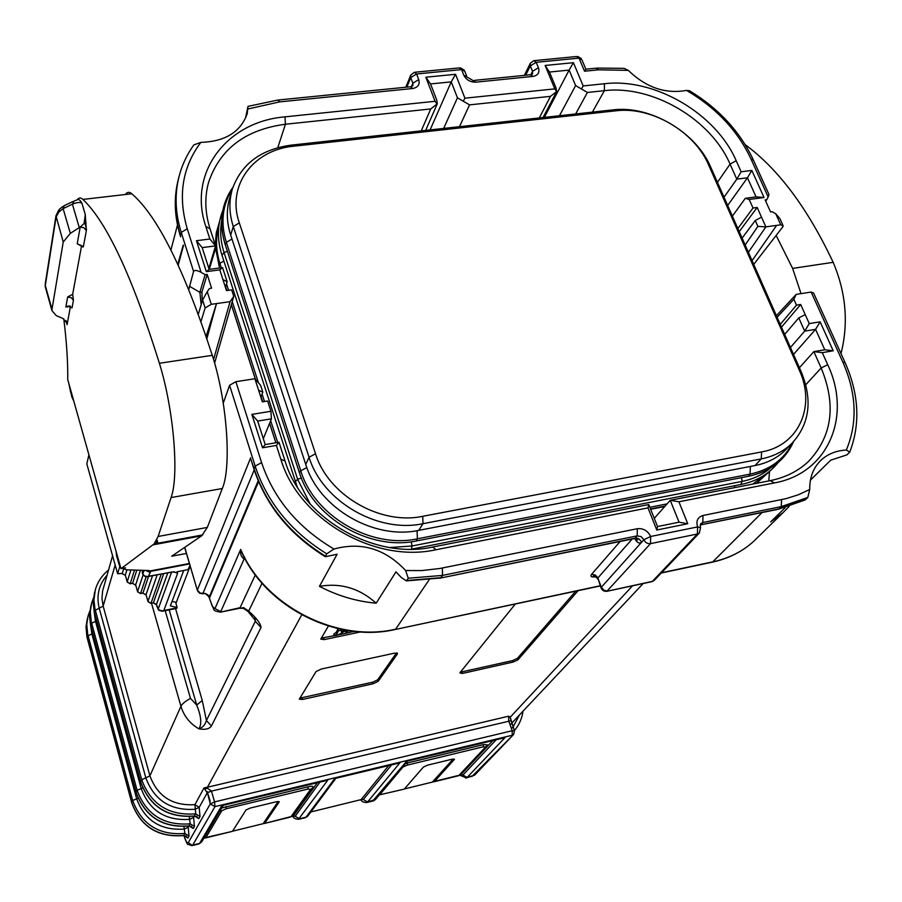 <?xml version="1.0" encoding="UTF-8"?>
<svg xmlns="http://www.w3.org/2000/svg" width="902" height="902" viewBox="0 0 902 902"><rect width="100%" height="100%" fill="white"/><g stroke="black" fill="none" stroke-linecap="round" stroke-linejoin="round"><path stroke-width="1.35" d="M125.806 193.975C127.509 191.9 129.516 191.833 131.805 193.761C157.636 216.097 184.459 269.957 212.286 355.343C227.101 401.074 231.701 466.74 222.32 488.512L171.076 497.566L158.121 536.476L154.129 543.917L120.958 568.688L67.74 379.584C67.954 362.209 66.647 341.993 63.794 318.936M158.121 536.476L207.325 527.422L222.32 488.512M207.325 527.422L201.642 535.833L153.103 544.831M186.41 553.445L171.73 556.207L201.642 535.833M189.623 567.595L175.935 603.348M158.132 543.895L156.892 539.633M255.018 619.2L255.3 621.309L206.434 720.518C205.149 724.892 202.634 727.666 198.88 728.839C201.969 724.205 201.236 716.278 196.704 705.037L202.262 700.504L206.434 720.518L211.406 726.009C209.354 728.996 205.182 729.932 198.88 728.839C189.837 723.517 183.861 715.996 180.941 706.289L151.502 603.235M258.615 390.262L254.894 378.739L260.577 385.255L262.809 392.167L258.615 390.262L262.347 401.852L267.623 400.995L270.95 411.278L271.423 418.821L257.679 421.076L265.199 444.585L278.989 442.239L285.032 460.956C301.82 517.985 374.138 560.142 432.667 547.04L648.775 504.534L657.513 526.543L679.048 522.19L670.242 500.306L770.207 480.642C785.259 477.575 797.887 471.306 808.113 461.824C832.185 436.557 836.526 405.269 821.158 367.982L813.852 351.622L824.766 349.773L815.577 329.343L804.697 331.135L798.789 317.899L805.227 314.606L800.683 304.481L796.489 305.135L793.861 299.25L777.096 317.267M260.847 397.218L262.809 392.167M225.579 286.802L226.785 290.557M231.352 304.718L255.401 379.314M261.028 396.767L262.651 401.796M269.585 423.32L275.854 442.769M421.234 130.88L430.739 108.95L285.415 124.239C245.513 129.55 219.896 148.943 208.565 182.407C204.483 197.279 204.98 212.759 210.053 228.871L215.555 245.896L202.183 247.61L209.151 269.382L222.569 267.601L227.169 281.83L222.929 279.564L226.492 290.602L231.679 289.88L233.765 296.33L214.597 363.1M255.413 620.486L255.086 619.291M776.16 235.456L792.621 268.401L801.021 293.635M780.253 324.416L796.489 305.135M724.013 197.211L736.787 179.16L730.068 164.119C710.776 119.064 652.259 84.856 604.374 90.674L587.416 92.466L575.656 113.956M317.312 782.733L293.308 816.107L295.202 816.287L319.906 782.113M310.84 811.958L361.082 799.612L388.661 765.606M459.084 775.517L460.392 775.19L492.83 740.587M190.345 566.704L187.898 569.681L183.726 570.481L170.377 605.873L177.153 607.508L176.194 608.455M172.079 601.386L175.619 602.254L177.153 607.508M68.902 383.711L70.638 392.235M73.073 398.526L71.709 396.542L72.013 395.234M116.234 551.923L117.136 557.571M120.485 567.02L119.267 565.126L119.752 564.393M81.958 203.367C80.56 201.958 77.369 202.217 72.397 204.168L74.156 201.011L77.301 199.782C78.621 198.823 80.177 200.018 81.958 203.367L85.284 214.597L86.355 230.585L84.044 227.811L80.222 227.011L70.322 233.347L63.23 242.029L51.989 309.296L51.933 310.604L56.183 315.553L63.027 318.564L67.165 323.356L67.086 324.686L70.503 306.161M80.887 245.333L77.2 243.844L81.969 246.066M70.446 306.398L65.857 307.018L67.661 296.972L72.667 294.289L81.575 245.761M72.667 294.289L73.434 300.343L72.047 307.875L67.582 306.218L65.857 307.018M77.459 199.567C78.97 197.493 80.797 197.448 82.916 199.421C106.876 222.196 132.357 276.813 159.395 363.269C173.782 409.576 179.227 475.816 171.076 497.566M745.232 144.692C778.291 168.967 807.606 208.182 833.166 262.324C846.053 292.778 848.669 323.209 841.002 353.607M88.915 454.811L86.817 463.865L117.621 573.74L122.277 573.401L123.878 568.136M119.831 566.377L117.621 573.74M142.877 570.335L142.268 572.184L142.933 574.337M146.812 570.447C149.428 571.654 150.769 571.947 150.814 571.327L148.323 570.492L128.152 569.884C124.78 569.76 123.89 569.083 125.479 567.832L120.958 568.688M86.524 229.322L84.935 223.076L84.066 223.561L85.284 214.597M84.066 223.561L80.222 227.011L77.2 243.844M72.972 201.484L64.155 205.701L63.129 208.633L58.777 212.083L56.071 217.258L45.303 285.584L51.989 309.296M45.111 285.438L45.776 288.775M189.521 563.942L150.814 571.327L150.296 572.488L145.572 570.414M150.296 572.488L148.334 576.288L173.894 571.789M82.589 246.054L82.657 246.877M116.651 555.857L116.832 557.154M73.795 401.097L71.889 397.038L68.778 383.282M84.935 223.076L86.141 223.076M183.726 570.481L176.972 571.778L177.66 573.198L163.848 610.451L161.706 611.331M63.298 206.186L59.633 208.993L58.777 212.083M189.386 563.468L150.521 570.876L147.477 570.47M142.753 574.1L142.73 574.022C144.185 576.378 145.887 577.235 147.827 576.603L144.512 575.995L142.753 573.864M177.029 607.835L161.898 610.947L159.643 610.541L158.188 609.064L171.617 572.082M159.113 610.575L156.441 604.487L153.396 602.716L163.736 573.559M244.758 558.315L244.092 558.958C241.172 556.962 240.045 553.772 240.699 549.397L214.98 608.613L212.263 606.313L209.58 598.477M406.768 580.505L440.977 577.675L442.544 575.397L408.256 578.227L406.328 580.888L401.21 577.415L395.967 571.868L376.179 603.19C356.459 601.42 337.551 595.805 319.443 586.356L337.111 554.234L325.318 556.726C289.801 534.683 266.034 505.492 253.992 469.153L255.153 466.142L229.582 385.289L235.873 381.693L254.894 378.739M819.535 461.7L821.316 459.93C828.025 453.875 836.368 450.583 846.335 450.042L849.74 452.094L846.989 454.845L830.719 460.167L810.424 480.123M785.202 507.646L770.646 521.908L783.037 512.64L789.103 506.496M346.109 630.351L345.297 631.265L346.368 633.136L353.99 631.389M321.281 638.12L334.292 635.673M338.137 634.861L346.345 633.136M353.065 631.716L354.407 631.434M339.051 628.886L337.765 629.156L336.469 632.11L333.785 634.106L334.326 635.797L337.889 635.042L346.221 630.295M768.786 480.913L769.485 471.645M650.658 509.292L664.751 506.507M654.266 518.357L670.242 500.306L678.902 501.783L687.764 523.735L656.791 530.015L648.008 507.882L435.97 549.746C374.51 563.558 298.427 519.202 280.849 459.287L276.395 445.43L262.527 447.787L251.861 414.39L270.95 411.278M752.065 260.667L776.622 225.387L765.877 226.887L748.367 252.301M225.421 287.287L227.169 281.83M742.098 238.128L755.267 220.516L761.502 217.145L757.161 207.46L753.023 208.012L749.19 199.466L745.334 198.293L756.045 196.873L747.465 177.784L736.787 179.16L741.151 171.786L751.828 170.433L764.039 197.493L749.19 199.466M745.153 245.028L757.883 226.368L755.267 220.516M732.379 216.142L745.334 198.293M737.87 228.544L753.023 208.012M206.874 338.656L216.503 303.579L206.13 336.446M213.56 359.526L230.066 301.685L211.271 304.312L205.126 307.965L200.966 321.529M230.066 301.685L233.765 296.33M222.929 279.564L219.806 269.856L206.31 271.649L196.444 240.71L209.862 239.019L205.814 226.436C187.436 172.665 226.966 121.567 284.998 116.854L435.102 101.295L425.834 77.211L455.555 74.291L464.925 98.194L554.82 88.87L545.135 65.463L573.401 62.678L583.188 85.927L604.441 83.728C654.626 77.707 715.895 113.528 736.19 160.714L741.151 171.786M761.502 217.145L765.877 226.887L757.883 226.368M753.722 264.399L782.699 227.011L783.218 225.951L780.749 224.812L776.622 225.387M780.749 224.812L775.776 213.808L772.213 211.733L770.567 211.959L765.121 199.894L766.768 199.68L768.143 196.952L750.938 158.887C737.599 130.61 716.132 107.778 686.512 90.392L689.478 90.73C718.454 108.319 739.629 131.14 753.001 159.18M597.09 68.078L624.071 68.36L628.311 70.379C646.058 87.539 665.462 94.214 686.512 90.392M180.603 236.809L180.366 236.053C174.424 216.672 173.691 197.966 178.179 179.915C173.736 197.752 174.492 216.288 180.423 235.512L181.246 232.457C175.281 213.188 174.526 194.629 178.979 176.758C181.945 165.145 186.917 154.513 193.885 144.861L200.842 142.392C225.15 141.546 240.608 131.996 247.204 113.765L247.982 106.413L245.536 117.903M200.842 142.392C182.227 167.276 177.694 196.061 187.244 228.747L201.101 272.336L205.104 274.67L199.861 292.338L201.169 304.729M202.228 301.189L201.913 292.056L207.189 274.4L205.104 274.67M207.189 274.4L211.598 288.2L209.501 288.482L207.257 291.684L211.271 304.312M776.396 315.689L796.162 294.402L811.157 292.056L813.604 293.06L844.892 362.187M796.162 294.402L793.861 299.25M805.227 314.606L809.252 323.592L820.132 321.822L833.2 350.788L822.286 352.648L827.709 364.712C852.063 415.957 828.476 473.234 774.468 482.908L678.902 501.783M408.256 578.227L405.641 570.526C385.199 548.777 361.307 541.617 333.954 549.025L326.727 553.817L325.318 556.726M821.316 459.93C813.412 467.439 809.556 477.293 809.725 489.493L807.831 497.419L805.238 499.9L778.471 509.247L781.256 506.62L702.771 522.551L700.606 524.84L778.922 508.908L805.452 499.719M263.316 438.699L271.423 418.821M208.836 268.401L215.555 245.896L209.862 239.019M784.672 334.416L798.789 317.899M790.456 347.484L804.697 331.135L809.252 323.592M799.409 367.734L813.852 351.622L822.286 352.648M539.272 117.948L550.513 96.345L469.547 104.869L459.468 126.686M793.523 354.43L815.577 329.343L820.132 321.822M727.666 205.464L747.465 177.784L751.828 170.433M765.685 201.135L766.768 199.68M223.268 403.149L229.582 385.289M205.126 307.965L202.6 299.983L198.316 314.167M188.777 289.486L193.569 271.446L181.246 232.457L187.244 228.747M544.323 117.395L569.128 70.085L549.453 72.047L555.903 87.618L556.669 91.519L550.513 96.345M559.477 115.727L575.623 85.577L569.128 70.085L573.401 62.678M430.096 129.911L451.237 81.868L430.547 83.942L436.715 99.942L437.29 103.764L430.739 108.95M443.671 128.422L457.449 97.799L451.237 81.868L455.555 74.291M376.179 603.19C359.515 588.273 340.606 582.658 319.443 586.356M739.234 231.634L757.161 207.46M781.482 327.178L800.683 304.481M328.384 626.067L320.762 639.123L324.201 639.608L360.45 631.952M397.478 653.849L394.58 653.127L321.168 669.07L316.061 671.562L299.317 699.163L302.508 699.467L373.214 683.727L378.107 681.405L397.478 653.849L397.196 653.014M299.87 698.137L372.706 682.194L377.611 679.86L396.485 652.913M460.381 672.193L512.595 660.602L517.432 658.347L575.702 591.171M515.358 603.99L459.851 672.847L462.365 673.456L513.114 662.057L517.962 659.813L578.103 590.663M348.499 630.667L345.838 632.956M350.371 630.938L351.622 631.096M347.541 631.344L347.259 630.464M346.413 632.234L345.872 630.543M346.064 632.595L345.522 630.904M344.553 630.002L341.407 631.603L342.241 629.562M342.388 630.002L338.318 630.859L337.765 629.156M338.318 630.859L337.01 633.802L336.469 632.11M337.01 633.802L334.326 635.797M201.101 272.336C197.031 270.194 194.516 269.89 193.569 271.446M202.6 299.983L207.257 291.684M750.938 158.887L753.441 160.15L768.989 194.494L768.143 196.952M775.776 213.808L779.926 218.656L782.812 225.038M257.679 421.076L251.861 414.39M265.199 444.585L262.527 447.787M278.989 442.239L276.395 445.43M833.2 350.788L824.766 349.773M648.775 504.534L648.008 507.882M657.513 526.543L656.791 530.015M679.048 522.19L687.764 523.735M219.806 269.856L222.569 267.601M206.31 271.649L209.151 269.382M196.444 240.71L202.183 247.61M435.102 101.295L437.053 104.068M425.834 77.211L430.547 83.942M457.449 97.799L469.547 104.869M464.925 98.194L463.132 101.351M554.82 88.87L556.613 91.598M545.135 65.463L549.453 72.047M575.623 85.577L587.416 92.466M583.188 85.927L581.407 89.005M764.039 197.493L756.045 196.873M183.23 245.13L177.807 264.207M251.432 461.057L254.093 468.713C266.135 504.94 289.925 534.097 325.453 556.184M212.398 606.663L212.263 606.313C215.217 610.023 211.305 610.485 220.359 612.165L240.067 607.7L255.311 574.924M584.541 71.224L585.917 69.195L595.94 68.191L598.522 69.815L584.541 71.224L579.005 58.123L536.194 62.306L538.438 67.74C539.87 72.51 538.043 75.407 532.981 76.411L475.816 82.161C470.224 82.217 466.21 79.872 463.775 75.125L461.598 69.589L416.589 73.975L418.731 79.579C420.039 84.484 418.032 87.46 412.676 88.509L279.778 101.87L248.264 108.894M429.07 579.896L395.64 629.19C336.739 643.036 264.309 605.873 240.699 549.397L243.901 556.692M242.818 608.23L243.653 607.632L248.693 611.161C256.54 618.05 260.655 623.507 261.028 627.533L211.406 726.009M248.084 610.361L247.96 611.409L248.693 611.161L262.042 583.244M255.401 620.486L247.96 611.409L243.236 608.298L239.65 608.286L243.653 607.632M710.686 167.062L801.235 371.861C812.815 400.262 809.646 424.154 791.731 443.547C783.612 451.372 773.454 456.491 761.265 458.904L422.97 523.679C377.735 533.499 322.285 501.174 309.07 457.258L233.291 226.56C229.119 213.537 228.815 201.045 232.366 189.07C241.341 163.927 260.971 149.281 291.256 145.121L612.83 109.886C650.038 105.162 695.848 131.929 710.686 167.062L708.498 164.683C694.529 131.557 651.3 106.301 616.235 110.766L293.781 146.192C253.124 149.777 226.289 185.789 239.312 222.873L315.531 453.762C328.035 495.063 380.17 525.46 422.745 516.294L761.581 451.936C798.992 445.565 816.084 406.069 799.262 370.068L708.498 164.683M787.874 447.572L785.315 450.245C777.22 458.036 767.117 463.143 754.997 465.556L418.787 530.353C373.856 540.163 318.834 508.085 305.744 464.429L230.675 235.039C226.537 222.084 226.244 209.647 229.773 197.718L232.366 189.07M514.411 730.643L510.171 717.113L508.627 716.199L207.426 787.232L301.753 614.882M115.163 565.08L103.144 606.099L149.912 775.855C157.613 796.443 172.62 806.038 194.945 804.64L195.711 813.841C168.967 815.836 150.961 804.483 141.704 779.779L94.947 608.794L93.921 599.977L95.308 589.852L93.177 601.296L94.169 611.567L140.723 782.034C149.946 806.647 167.885 817.967 194.539 815.972L194.426 816.096C167.795 818.125 149.89 806.816 140.689 782.181L140.735 782.305M196.591 816.524L198.812 818.666L199.996 816.547L199.195 807.358L195.035 809.286C170.625 810.83 154.208 800.345 145.808 777.817L99.22 608.173C96.198 595.782 98.78 584.812 107 575.284M189.24 816.66L190.209 823.819C163.893 825.815 146.192 814.653 137.115 790.332L91.271 621.771L90.29 611.612L91.632 603.066L89.535 614.318L90.504 624.443L136.168 792.497C145.211 816.75 162.845 827.878 189.07 825.871L188.958 825.995C162.755 828.025 145.143 816.908 136.134 792.644L136.168 792.757M191.134 826.424L193.265 828.521L194.426 826.48L193.626 817.46L189.533 819.354C165.517 820.91 149.382 810.594 141.129 788.404L95.465 621.174L94.203 611.996M183.929 826.559L184.876 833.459C158.977 835.477 141.58 824.496 132.673 800.525L87.708 634.32L86.75 624.297L88.08 615.863L86.028 626.924L86.964 636.913L131.748 802.622C140.622 826.525 157.963 837.462 183.782 835.455L183.681 835.568C157.884 837.608 140.565 826.672 131.726 802.757L131.748 802.87M185.846 836.007L187.909 838.059L189.025 836.075L188.225 827.235L184.211 829.085C160.579 830.652 144.703 820.504 136.619 798.642L91.835 633.756L90.595 625.086M183.907 835.545L186.669 842.479L188.338 842.569L210.279 803.885L207.11 791.471L207.156 792.948L204.044 787.874L207.257 788.168L211.451 791.02L214.575 801.889L512.189 730.733L508.683 720.732L508.627 716.199M510.25 717.913L513.802 728.917M205.115 789.047L207.257 788.168L207.426 787.232L204.044 787.874L194.945 804.64L199.195 807.358L207.156 792.948M209.659 801.72L210.211 801.202L207.11 791.471M207.708 792.452L211.451 791.02M291.267 816.772L293.308 816.107M325.712 780.625L327.854 780.106L298.382 819.366M223.11 805.26L327.854 780.106M397.759 763.317L399.913 762.799L367.554 802.002L366.28 802.611M335.612 778.347L399.913 762.799M502.899 738.073L505.064 737.543L467.101 777.445L465.612 778.099M407.388 761.108L505.064 737.543M404.344 788.968L433.005 781.933M405.618 763.408L483.63 744.578L487.723 744.917L485.389 747.172L483.247 746.811L407.118 765.155L402.878 767.072L379.686 794.809L403.386 789.318M453.21 758.999L432.599 781.82L459.05 775.303L485.389 747.172M203.818 838.262L204.438 838.116M232.502 831.216L263.643 823.56M221.689 807.989L308.134 786.792C311.573 786.048 313.208 786.149 313.005 787.119L312.915 787.288M278.211 801.438L263.316 823.425L264.444 823.47L291.053 816.592L310.581 789.329L307.932 789.058L226.019 808.801L221.824 810.74L205.938 837.518L231.791 831.497M434.651 781.301L454.518 759.27L452.161 759.202L427.649 765.133L423.455 767.016L404.66 788.675M264.895 823.03L279.282 801.777L276.486 801.72L250.125 808.102L245.964 810.007L232.727 830.934M156.035 541.313L156.847 544.131M175.563 608.579L202.262 700.504M261.028 627.533L255.3 621.309L254.443 618.513M277.793 147.669L285.415 124.239L284.998 116.854M184.752 547.334L197.448 590.675M592.388 112.13L604.374 90.674L604.441 83.728M717.44 182.328L730.068 164.119L736.19 160.714M361.217 799.409L363.314 799.533L391.558 764.907M460.561 774.998L462.952 775.032L496.145 739.787M187.898 569.681L189.995 565.531M86.355 230.585L83.345 246.832M67.086 324.686L65.914 320.56M131.805 193.761L82.916 199.421M212.286 355.343L159.395 363.269M142.245 572.33L142.708 573.931L144.207 570.368M833.166 262.324L792.621 268.401M79.286 227.631L72.397 204.168L63.129 208.633L70.322 233.347M63.23 242.029L55.969 215.77L45.201 284.164M73.434 300.343L71.269 297.705L67.661 296.972M126.956 569.805L125.299 575.16L127.193 581.846L130.914 569.963M134.533 570.075L130.226 583.617L132.628 583.154L136.8 570.143M140.43 570.256L135.661 584.924L137.566 591.622L143.102 574.867M146.169 576.75L140.599 593.392L143.001 592.93L148.559 576.468M149.879 572.544L150.454 570.831M148.266 570.492L148.029 571.203M152.539 575.702L146.045 594.7L147.962 601.42L157.196 574.811M161.255 574.033L151.006 603.19L153.16 602.908M167.828 572.77L156.441 604.487L156.869 605.986M156.982 606.381L158.346 609.673L162.856 611.116L176.691 608.365M156.553 604.881L153.306 602.886L150.905 603.359L147.962 601.42L150.758 603.382M148.131 601.859L146.045 594.7L142.764 593.121M146.158 595.094L142.911 593.099L140.509 593.561L137.566 591.622L140.362 593.584M137.735 592.062L135.661 584.924L132.391 583.357M135.774 585.319L132.538 583.323L130.136 583.786L127.193 581.846L129.989 583.808M118.681 573.548L122.176 573.571L125.288 575.307L122.041 573.604M127.362 582.286L125.412 575.555M51.933 310.604L45.235 286.588M177.66 573.198L173.342 571.812M258.209 480.732L209.287 596.955L209.546 597.834L258.57 481.589M250.655 457.81L197.391 590.021L200.165 593.11L205.487 593.527L208.261 595.151L212.331 605.997M661.527 572.747L712.738 561.878L761.998 512.595M783.037 512.64L753.531 541.482C742.199 551.708 728.478 558.609 712.354 562.16L712.738 561.878C728.748 558.383 742.335 551.584 753.531 541.482L757.612 537.491M805.757 384.771L821.158 367.982L827.709 364.712M245.028 558.834L244.092 558.958L220.776 611.59L214.98 608.613M600.304 585.95L395.369 629.461L600.225 585.759M632.167 539.024L597.834 578.024L595.264 575.036L591.554 574.36C589.976 576.581 591.486 577.381 596.087 576.761M591.554 574.36L620.136 541.482M606.572 591.34L652.394 581.362L697.393 533.995L650.511 543.635L607.125 591.013L603.923 590.258L601.352 587.258L601.014 587.822L597.834 578.024L601.352 587.258L641.818 542.023C639.529 544.041 637.162 542.869 634.715 538.528M628.311 70.379L598.522 69.815M235.873 381.693L261.591 462.613C273.78 498.851 297.897 527.659 333.954 549.025M405.641 570.526L421.651 570.583L439.815 568.497L637.331 528.719L637.207 535.867L442.544 575.397L442.352 568.012M406.328 580.888L440.65 578.013L635.188 538.156L637.207 535.867L641.119 536.611L643.859 539.746C645.302 542.632 647.523 543.929 650.511 543.635L650.658 536.487C647.76 530.726 643.318 528.132 637.331 528.719M633.982 538.663L636.282 538.066L638.548 538.607L641.818 542.023L643.859 539.746L650.658 536.487L697.618 526.915C695.825 520.995 697.629 517.184 703.008 515.482L785.913 498.682L798.293 494.803L809.725 489.493M846.335 450.042C857.734 422.677 856.562 393.362 842.829 362.097L811.157 292.056M183.546 245.412L178.213 265.087M201.913 292.056L199.861 292.338L189.341 286.205M530.94 74.55L532.552 71.303L530.32 65.869L525.697 75.227M406.858 87.133L410.737 77.628L412.868 83.209L411.459 86.648M165.19 610.643L190.48 698.407L196.704 705.037L169.193 609.853M807.831 497.419L781.256 506.62L781.594 499.64M326.727 553.817C291.098 531.673 267.24 502.448 255.153 466.142L261.591 462.613M323.66 637.917L324.201 639.608M377.611 679.86L378.107 681.405M372.706 682.194L373.214 683.727M302.023 697.9L302.508 699.467M512.595 660.602L513.114 662.057M517.432 658.347L517.962 659.813M461.847 671.979L462.365 673.456M285.032 460.956L280.849 459.287M432.667 547.04L435.97 549.746M774.468 482.908L770.207 480.642M205.814 226.436L210.053 228.871M248.309 106.301L277.793 100.066L279.778 101.87M278.628 99.975L410.433 86.772L412.676 88.509M418.731 79.579L412.868 83.209L412.879 85.679L411.38 86.66M410.737 77.628L416.589 73.975L414.356 72.284L410.714 75.182L410.737 77.628M254.184 469.762L250.824 459.141M415.337 72.183L459.276 67.921L464.846 71.371L466.605 75.836M254.229 469.919L202.781 593.866M475.816 82.161L463.775 75.125M184.628 547.413L197.504 590.821L199.534 593.212L203.142 593.798C204.168 592.659 206.197 593.809 209.219 597.248L209.32 597.598M474.497 80.357L530.511 74.753L532.981 76.411M538.438 67.74L532.552 71.303L532.53 73.987L531.56 74.618M530.32 65.869L536.194 62.306L533.747 60.671L530.342 63.23L530.32 65.869M241.826 552.475C266.451 607.655 337.416 643.092 395.369 629.461L394.873 629.562M534.852 60.569L576.479 56.522L581.891 59.758L585.872 69.138M661.29 573.007L711.667 562.307M777.558 509.427L700.11 524.975M700.651 523.735L702.771 522.551L703.008 515.482M635.301 538.133L637.567 540.016L634.782 538.494L439.996 578.148M700.55 527.569L697.618 526.915L697.393 533.995L699.354 532.992L700.55 527.569M651.357 581.79L654.457 580.189M596.865 576.389L593.358 576.175C593.764 575.273 595.151 576.074 597.496 578.588L597.699 579.107M699.354 532.992L654.266 580.381L652.033 581.643L607.294 591.216C604.34 591.689 602.243 590.562 601.014 587.822L601.228 588.341M842.829 362.097L845.23 362.954C858.918 394.095 860.485 423.647 849.943 451.609M190.48 698.407C185.271 701.237 182.091 703.864 180.941 706.289L149.912 775.855L141.704 779.779L140.689 782.181L94.552 613.36M238.917 608.433L220.359 612.165M299.408 472.682L300.761 470.821L306.838 467.54M416.442 540.952L417.355 538.81C370.993 549.014 314.212 515.91 300.761 470.821L226.357 242.401C220.347 222.738 222.354 204.934 232.389 188.992M295.281 481.589L297.649 479.312L224.057 252.537C220.663 241.905 219.84 231.498 221.61 221.328M310.209 504.049L297.649 479.312L301.336 477.97M277.703 442.465L270.668 420.67M264.478 401.503L262.076 394.05M258.446 382.809L232.242 301.618M748.626 476.233L750.058 474.125L417.355 538.81L417.096 530.658M411.481 549.205L412 545.992L389.765 547.548M740.824 484.509L742.143 481.386L412 545.992L411.278 541.786M792.508 442.781C784.176 459.389 770.026 469.841 750.058 474.125L750.385 466.447M770.398 468.082C762.562 474.745 753.147 479.176 742.143 481.386L741.557 477.62M667.063 503.891L649.868 507.285M734.611 487.644L734.69 485.704M766.677 473.561L752.854 484.047M225.196 244.566L226.357 242.401L231.972 238.985M221.948 255.119L224.057 252.537L227.383 251.297M218.758 265.47L219.908 263.395L223.854 261.005M221.317 267.77L219.908 263.395C215.871 250.576 215.499 238.218 218.814 226.323M228.589 290.309L226.515 283.871M305.744 464.429L309.07 457.258L315.531 453.762M230.675 235.039L233.291 226.56L239.312 222.873M754.997 465.556L761.265 458.904L761.581 451.936M418.787 530.353L422.97 523.679L422.745 516.294M801.235 371.861L799.262 370.068M616.235 110.766L612.83 109.886M293.781 146.192L291.256 145.121M632.55 585.815L510.182 717.237M112.57 555.857L102.591 591.002L101.971 598.522L103.144 606.099L95.319 610.248L94.507 613.191L93.12 602.863L94.518 592.67M510.137 724.87L511.795 723.1M96.615 620.88L91.632 623.203L90.888 626.202M142.696 787.953L137.115 790.332L136.134 792.644L90.493 624.612L89.49 615.852L90.876 605.794M194.358 816.118L193.626 817.46L193.051 816.299M92.872 633.486L88.058 635.741L87.347 638.639M138.062 798.225L132.673 800.525L131.726 802.757L86.953 637.071L86.006 626.991L87.347 618.513M188.901 826.018L188.225 827.235L187.74 826.187M510.96 720.743L211.474 791.099L207.753 792.576M183.85 835.613L183.828 835.545C186.252 842.254 187.627 845.163 187.954 844.283L191.844 845.659M519.518 714.891L513.294 726.561M513.091 726.809L511.445 728.602M471.836 776.588L513.621 734.499L514.49 730.834L512.189 730.733L512.246 735.254L214.958 806.613L192.724 845.118L199.579 843.426L221.836 805.565M462.952 775.032L467.101 777.445L474.644 775.089M201.744 841.792L198.711 843.968M295.202 816.287L299.487 818.779L306.06 817.167L334.811 778.437M307.898 815.915L304.977 817.753M363.314 799.533L367.554 802.002L375.593 799.364M372.729 801.044L406.667 761.175M188.338 842.569L192.351 845.535L199.195 843.855L201.665 841.927L223.256 805.328M187.909 838.059L183.782 835.455L184.876 833.459L189.025 836.075M210.279 803.885L214.575 801.889L214.958 806.613L210.279 803.885M199.996 816.547L195.711 813.841L194.539 815.972L198.812 818.666M194.426 826.48L190.209 823.819L189.07 825.871L193.265 828.521M407.118 765.155L407.433 762.9M483.247 746.811L483.63 744.578M404.085 789.137L379.336 794.876M457.686 775.968L460.516 774.423M226.019 808.801L226.131 806.523M307.932 789.058L308.134 786.792M310.581 789.329L312.453 788.122L292.947 815.284M221.824 810.74L220.065 810.74M203.92 838.082L205.938 837.518L204.258 837.518M232.31 831.373L205.025 838.059M291.053 816.592L292.846 815.431L291.053 816.592M290.004 817.189L264.444 823.47M170.929 250.023L177.48 224.959M209.275 269.36L215.431 248.794M119.267 565.126L116.561 555.531M66.68 321.676L67.165 323.356M202.792 534.897L154.129 543.917M69.522 305.958L67.582 306.218M82.826 247.001L78.846 244.634M116.11 551.46L116.561 555.474M72.464 396.373L72.735 397.342M117.17 572.139L87.798 467.383M55.969 215.77L58.844 209.873M147.827 576.603L171.82 572.003L175.123 572.116L173.748 571.789M178.179 179.915L178.979 176.758M405.799 87.235L410.714 75.182M464.305 70.187L460.37 67.853M524.355 75.362L530.342 63.23M581.316 58.574L577.72 56.454M700.809 523.566L700.302 526.937M543.06 117.531L556.669 91.519M425.665 130.395L437.29 103.764M244.972 558.18L241.815 552.452M793.523 441.721C785.292 459.964 770.511 471.442 749.179 476.132L416.837 540.873C370 551.257 312.814 517.928 299.284 472.321L225.049 244.115C218.667 222.907 221.317 203.942 232.964 187.199M297.164 486.787L221.802 254.68C216.999 239.21 217.314 224.553 222.749 210.73M275.911 442.769L269.619 423.241M262.707 401.785L261.061 396.677M255.491 379.415L231.386 304.628M411.267 549.205L741.343 484.408C756.846 481.161 769.079 473.888 778.065 462.602M665.124 506.078L650.534 508.965M756.496 483.337L770.094 470.889M219.569 221.43L216.266 232.896L215.274 245.006M215.319 246.708L219.569 267.995M226.842 290.545L225.613 286.712M785.315 450.245L791.731 443.547M643.182 583.538L511.998 722.874M89.817 610.992L88.08 615.863M93.436 598.037L91.632 603.066M108.511 570.03C101.994 575.341 97.585 581.948 95.308 589.852M522.991 711.204C521.987 718.59 519.124 725.05 514.388 730.564M513.621 734.499L474.531 775.213L466.481 777.919L459.997 775.292M292.981 816.344C293.522 818.249 295.54 819.208 299.024 819.23L305.575 817.607L307.796 816.051L335.905 778.268M360.789 799.679C361.555 801.619 363.63 802.543 367.013 802.453L373.394 800.875L375.48 799.499L407.591 761.051M222.287 805.565L327.178 780.365M335.206 778.437L399.225 763.058M407.016 761.187L504.387 737.802M185.857 835.714L186.635 836.921L183.681 835.568M196.602 816.209L197.448 817.494L194.426 816.096M191.145 826.131L191.946 827.371L188.958 825.995M434.054 781.775L458.43 775.776L460.403 774.547L486.776 746.394"/></g></svg>
